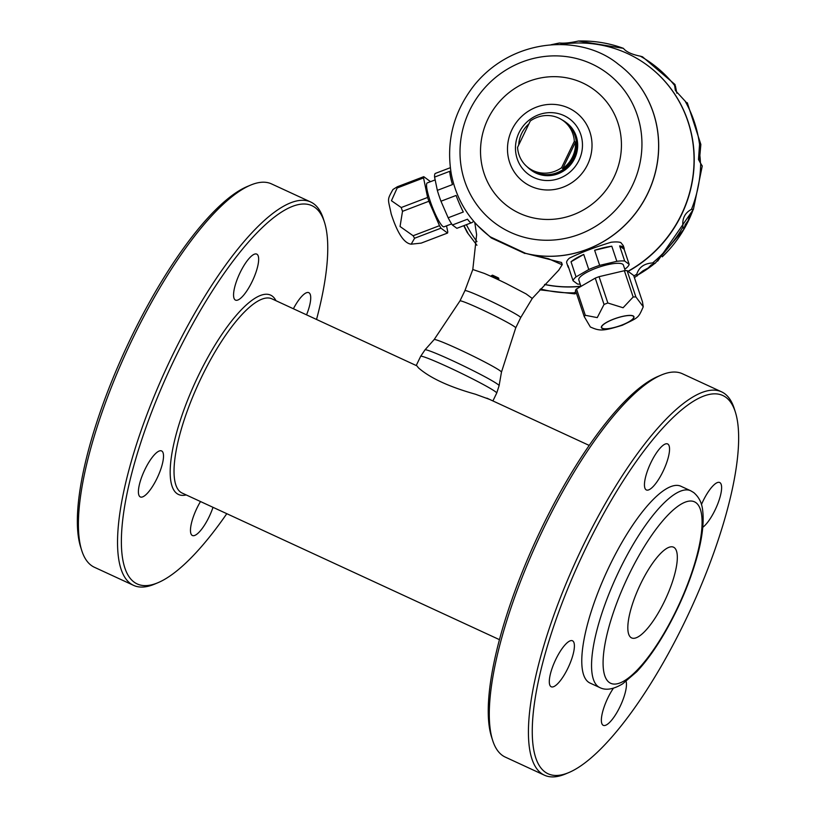 <?xml version="1.0" encoding="UTF-8"?>
<svg xmlns="http://www.w3.org/2000/svg" width="816" height="816" viewBox="0 0 816 816"><rect width="100%" height="100%" fill="white"/><g stroke="black" fill="none" stroke-linecap="round" stroke-linejoin="round"><path stroke-width="1.22" d="M489.518 399.371L475.361 394.199C449.177 386.835 430.246 378.094 418.577 367.965L416.813 365.792M492.915 400.942L496.699 393.098A42.228 2.428 -154.2 0 0 496.301 392.425A42.228 2.428 -154.2 0 0 456.399 370.923A42.228 2.428 -154.2 0 0 420.658 356.337L416.221 365.527L271.881 298.819A106.988 31.049 114.8 0 0 198.829 382.918A106.988 31.049 114.8 0 0 182.141 493.058L499.463 639.662M674.291 547.638A49.97 14.504 114.8 0 0 673.537 547.189A49.97 14.504 114.8 0 0 639.407 586.469A49.97 14.504 114.8 0 0 631.615 637.918A49.97 14.504 114.8 0 0 665.101 600.005A49.97 14.504 114.8 0 0 674.291 547.638M240.088 272.646A25.337 7.354 114.8 0 0 235.1 299.88A25.337 7.354 114.8 0 0 235.487 300.115A25.337 7.354 114.8 0 0 252.787 280.194A25.337 7.354 114.8 0 0 256.734 254.113A25.337 7.354 114.8 0 0 240.088 272.646M139.954 496.709A25.337 7.354 114.8 0 0 140.332 496.944A25.337 7.354 114.8 0 0 156.988 478.4A25.337 7.354 114.8 0 0 161.588 450.932A25.337 7.354 114.8 0 0 144.605 470.159A25.337 7.354 114.8 0 0 139.954 496.709M200.501 501.544A25.337 7.354 114.8 0 0 192.392 535.51A25.337 7.354 114.8 0 0 209.049 516.967A25.337 7.354 114.8 0 0 213.007 507.317M275.951 300.696A109.803 31.865 114.8 0 0 272.279 296.116A109.803 31.865 114.8 0 0 191.903 389.793A109.803 31.865 114.8 0 0 186.201 494.935M316.537 319.444A208.335 60.466 114.8 0 0 324.482 222.278L323.381 218.821A211.15 61.282 114.8 0 0 313.874 203.888A211.15 61.282 114.8 0 0 310.682 201.991A211.15 61.282 114.8 0 0 166.495 367.975A211.15 61.282 114.8 0 0 133.559 585.358A211.15 61.282 114.8 0 0 154.601 584.123L157.947 582.716A208.335 60.466 114.8 0 0 226.797 513.682M324.482 222.278A208.335 60.466 114.8 0 0 315.088 207.55A208.335 60.466 114.8 0 0 159.293 393.026A208.335 60.466 114.8 0 0 157.947 582.716M133.559 585.358L94.432 567.283A211.15 61.282 -65.2 0 1 91.239 565.386A211.15 61.282 -65.2 0 1 81.722 550.453L80.631 546.995A208.335 60.466 -65.2 0 1 125.654 349.105A208.335 60.466 -65.2 0 1 247.166 186.558L250.512 185.15A211.15 61.282 -65.2 0 1 271.555 183.916L310.682 201.991M81.722 550.453A211.15 61.282 -65.2 0 1 127.357 349.891A211.15 61.282 -65.2 0 1 250.512 185.15M645.986 489.722A25.337 7.354 114.8 0 0 646.374 489.957A25.337 7.354 114.8 0 0 663.673 470.036A25.337 7.354 114.8 0 0 667.631 443.945A25.337 7.354 114.8 0 0 650.648 463.172A25.337 7.354 114.8 0 0 645.986 489.722M567.875 668.243A25.337 7.354 114.8 0 0 572.475 640.774A25.337 7.354 114.8 0 0 555.176 660.695A25.337 7.354 114.8 0 0 551.218 686.776A25.337 7.354 114.8 0 0 567.875 668.243M613.408 688.225A25.337 7.354 114.8 0 0 603.289 725.342A25.337 7.354 114.8 0 0 618.844 708.992A25.337 7.354 114.8 0 0 626.086 681.421M544.445 775.2L505.318 757.115A211.15 61.282 -65.2 0 1 502.126 755.228A211.15 61.282 -65.2 0 1 492.619 740.296L491.518 736.838A208.335 60.466 -65.2 0 1 536.54 538.948A208.335 60.466 -65.2 0 1 658.053 376.4L661.399 374.983A211.15 61.282 -65.2 0 1 682.441 373.759L721.568 391.833A211.15 61.282 114.8 0 0 577.381 557.818A211.15 61.282 114.8 0 0 544.445 775.2A211.15 61.282 114.8 0 0 565.488 773.966L568.834 772.558A208.335 60.466 114.8 0 0 690.346 610.011A208.335 60.466 114.8 0 0 735.369 412.121A208.335 60.466 114.8 0 0 725.985 397.392A208.335 60.466 114.8 0 0 570.18 582.869A208.335 60.466 114.8 0 0 568.834 772.558M492.619 740.296A211.15 61.282 -65.2 0 1 538.244 539.733A211.15 61.282 -65.2 0 1 661.399 374.983M735.369 412.121L734.278 408.653A211.15 61.282 114.8 0 0 724.761 393.73A211.15 61.282 114.8 0 0 721.568 391.833M702.78 527.299A25.337 7.354 114.8 0 0 718.1 502.982A25.337 7.354 114.8 0 0 719.692 482.511A25.337 7.354 114.8 0 0 703.035 501.055A25.337 7.354 114.8 0 0 701.434 504.563M690.703 490.773L680.921 486.254A108.395 31.457 114.8 0 0 606.9 571.455A108.395 31.457 114.8 0 0 589.999 683.043L599.78 687.562C605.768 690.652 613.397 689.408 622.679 683.818L636.766 671.69C646.67 661.133 656.462 647.363 666.131 630.401C679.81 606.094 690.122 581.573 697.068 556.849C702.209 538.274 704.086 522.934 702.709 510.806C702.025 503.146 699.016 497.066 693.692 492.548L690.703 490.773A108.395 31.457 114.8 0 0 616.682 575.974A108.395 31.457 114.8 0 0 599.78 687.562M306.551 314.833A25.337 7.354 114.8 0 0 309.182 292.903A25.337 7.354 114.8 0 0 308.805 292.669A25.337 7.354 114.8 0 0 293.393 308.754M525.779 253.419L490.385 236.905A107.457 102.643 126.5 0 1 490.365 236.895A107.457 102.643 126.5 0 1 490.334 236.864C469.608 221.105 456.634 200.308 451.37 174.451C445.791 141.362 453.594 111.394 474.779 84.558C513.886 36.995 581.808 34.15 618.212 64.148A107.457 102.643 126.5 0 1 647.404 194.035A107.457 102.643 126.5 0 1 525.779 253.419L561.52 262.487L562.132 264.792L548.709 258.815L525.035 253.215M627.973 271.259A123.879 118.33 -53.5 0 0 681.35 214.649A123.879 118.33 -53.5 0 0 647.465 65.382A123.879 118.33 -53.5 0 0 559.919 44.523M466.375 224.696A123.879 118.33 -53.5 0 0 476.962 241.628M544.629 284.427A123.879 118.33 -53.5 0 0 580.9 286.212M473.729 221.34L471.719 222.737A29.56 4.865 -110.9 0 1 467.527 219.208L452.39 224.992L456.878 228.317L471.352 222.788M568.721 267.76A29.56 7.273 -18.5 0 1 568.028 266.812L566.732 262.925A29.56 7.273 -18.5 0 1 569.415 258.152C580.717 252.613 594.599 247.309 611.051 242.26A29.56 7.273 -18.5 0 1 620.813 242.556L623.291 245.657L624.107 248.084A29.56 7.273 -18.5 0 1 624.128 249.257L629.167 264.353L624.679 261.028L619.64 245.922A29.56 7.273 -18.5 0 1 624.107 248.084M561.938 119.819A29.56 28.234 126.5 0 1 565.559 122.084L566.559 122.828A29.56 28.234 126.5 0 1 573.271 160.987A29.56 28.234 126.5 0 1 536.122 173.155A29.56 28.234 126.5 0 1 531.369 170.33L530.369 169.595A29.56 28.234 126.5 0 1 527.146 166.78M563.958 115.576A34.496 32.946 -53.5 0 0 515.518 150.093A34.496 32.946 -53.5 0 0 567.426 174.073A34.496 32.946 -53.5 0 0 563.958 115.576M561.541 262.507L562.275 264.578L558.797 270.106L562.132 264.792M491.12 276.42A91.749 26.632 114.8 0 0 491.467 275.645L492.527 275.186L498.392 277.899L498.811 279.031A91.749 26.632 -65.2 0 1 498.454 279.806M558.929 269.984L532.358 298.309L520.679 317.618A30.967 1.785 25.8 0 0 520.69 317.608L515.722 327.889A30.967 1.785 25.8 0 0 514.743 326.839A30.967 1.785 25.8 0 0 484.51 310.845A30.967 1.785 25.8 0 0 459.949 300.931L464.926 290.649A30.967 1.785 25.8 0 1 464.926 290.649A30.967 1.785 25.8 0 1 489.478 300.563A30.967 1.785 25.8 0 1 519.71 316.567A30.967 1.785 25.8 0 1 520.69 317.608M532.154 298.381L526.126 293.923L506.318 283.591A33.079 1.907 -154.2 0 0 484.327 273.421L472.801 269.504L476.626 234.671L474.779 222.554M524.953 253.511L491.324 237.976L476.983 224.992M493.099 275.635L492.793 276.277A28.152 1.622 25.8 0 1 498.8 279.041M619.64 245.922L624.128 249.257M594.629 250.267A29.56 7.273 -18.5 0 1 611.796 246.208L616.845 261.314L599.668 265.363L594.629 250.267L611.796 246.208M571.016 261.773A29.56 7.273 -18.5 0 1 583.736 254.419L588.775 269.525L576.055 276.879L571.016 261.773L583.736 254.419M568.028 266.812A29.56 7.273 -18.5 0 1 568.007 265.639L573.056 280.735L577.544 284.06A29.56 7.273 161.5 0 0 580.227 284.172M629.167 264.353A29.56 7.273 161.5 0 1 626.168 268.209L624.719 269.056M642.467 301.798L633.675 275.482L627.086 270.606L635.878 296.922L643.253 306.775L642.467 301.798M643.253 306.775C638.051 318.577 638.806 317.149 622.302 325.268C603.014 331.143 599.923 331.265 590.345 326.981L584.246 316.628A31.253 7.681 -18.5 0 1 585.286 315.282L597.251 317.618L604.034 304.45A31.253 7.681 -18.5 0 1 607.849 302.991L623.087 307.754L633.155 297.014L624.373 270.708A31.253 7.681 -18.5 0 1 627.086 270.606M633.155 297.014A31.253 7.681 -18.5 0 1 635.878 296.922M607.849 302.991L599.066 276.675L624.373 270.708M604.034 304.45L595.252 278.134A31.253 7.681 -18.5 0 1 599.066 276.675M585.286 315.282L576.504 288.976L595.252 278.134M584.246 316.628L575.464 290.312A31.253 7.681 -18.5 0 1 576.504 288.976M602.116 328.093A16.891 4.151 -18.5 0 1 601.657 327.502A16.891 4.151 -18.5 0 1 614.999 318.679A16.891 4.151 -18.5 0 1 633.247 316.21A16.891 4.151 -18.5 0 1 633.695 316.802A16.891 4.151 -18.5 0 1 620.354 325.625A16.891 4.151 -18.5 0 1 602.116 328.093M580.961 286.396L578.83 279.99A23.501 5.773 -18.5 0 1 595.527 268.403A23.501 5.773 -18.5 0 1 623.393 265.098L625.25 270.647M621.761 325.176A17.177 4.223 -18.5 0 1 601.933 325.87A17.177 4.223 -18.5 0 1 629.34 315.404A17.177 4.223 -18.5 0 1 621.761 325.176M576.055 276.879A29.56 7.273 161.5 0 0 573.056 280.735M624.679 261.028A29.56 7.273 161.5 0 0 616.845 261.314M599.668 265.363A29.56 7.273 161.5 0 0 588.775 269.525M463.304 212.007A29.56 4.865 -110.9 0 1 456.103 195.452L440.966 201.226L448.168 217.79L463.304 212.007M452.472 184.589A29.56 4.865 -110.9 0 1 449.718 171.319L434.581 177.103L437.335 190.363L452.472 184.589M411.193 244.178C404.124 243.372 397.453 233.294 391.201 213.955C387.977 198.166 386.784 200.563 392.945 189.516L397.392 186.731A31.253 5.141 69.1 0 0 397.178 187.986L391.435 200.726L401.237 207.529A31.253 5.141 69.1 0 0 402.502 211.334L400.054 226.501L413.12 235.742A31.253 5.141 69.1 0 0 414.589 238.241L411.193 244.178L421.178 243.117L447.556 233.05A31.253 5.141 69.1 0 0 447.76 231.795L446.536 225.859M414.589 238.241L440.966 228.174L447.556 233.05M413.12 235.742L439.498 225.675A31.253 5.141 69.1 0 0 440.966 228.174M402.502 211.334L428.879 201.266L439.498 225.675M401.237 207.529L427.604 197.462A31.253 5.141 69.1 0 0 428.879 201.266M397.178 187.986L423.555 177.919L427.604 197.462M397.392 186.731L423.759 176.664A31.253 5.141 69.1 0 0 423.555 177.919M430.45 181.703A31.253 5.141 69.1 0 0 430.348 181.54L423.759 176.664M450.31 167.708L435.193 173.482A29.56 4.865 -110.9 0 0 434.581 177.103M451.656 223.9L444.037 226.807A23.501 3.866 -110.9 0 1 430.073 200.716A23.501 3.866 -110.9 0 1 427.278 182.906L435.163 179.897M452.39 224.992A29.56 4.865 -110.9 0 1 448.168 217.79M440.966 201.226A29.56 4.865 -110.9 0 1 437.335 190.363M575.484 142.178L562.734 168.545A29.284 27.968 126.5 0 0 575.484 142.178L574.331 141.321L561.581 167.698L562.734 168.545M518.701 144.891A29.284 27.968 126.5 0 1 528.809 123.95M528.513 167.861A29.284 27.968 -53.5 0 1 517.558 147.359L530.308 120.982A29.284 27.968 -53.5 0 1 558.664 118.024A29.284 27.968 -53.5 0 1 563.366 120.809L565.396 122.308A29.284 27.968 -53.5 0 1 570.435 162.486A29.284 27.968 -53.5 0 1 530.533 169.361L528.513 167.861A29.284 27.968 -53.5 0 0 533.215 170.656A29.284 27.968 -53.5 0 0 561.581 167.698M574.331 141.321A29.284 27.968 -53.5 0 0 563.366 120.809M565.559 122.084A29.56 28.234 126.5 0 1 572.271 160.242A29.56 28.234 126.5 0 1 535.123 172.411A29.56 28.234 126.5 0 1 530.369 169.595M544.568 284.498A123.879 118.33 -53.5 0 0 580.951 286.355M628.147 271.381A123.879 118.33 -53.5 0 0 681.513 214.771A123.879 118.33 -53.5 0 0 647.639 65.504A123.879 118.33 -53.5 0 0 647.547 65.443M687.113 103.285L675.373 90.474L674.618 85.445L675.393 85.843L676.852 93.228M702.127 165.872L698.496 159.538L699.547 144.381L700.852 144.442L699.74 156.968L700.057 162.506M683.89 229.051L683.002 226.879C681.952 218.749 684.777 212.905 691.478 209.355L693.406 209.375L689.948 214.822L688.072 220.677L685.175 224.686L683.849 229.286L655.238 263.221L651.127 264.976L648.19 267.964L642.896 270.851L634.42 277.705M637.296 275.91L636.776 274.217C638.989 267.199 644.263 263.446 652.576 262.956L655.044 263.262M576.402 293.138L574.821 293.882L574.372 292.811L575.831 291.424M463.774 225.685L467.272 232.55L476.932 245.259M675.107 84.599L642.478 56.773L640.315 56.161C631.849 54.478 626.209 51.867 623.383 48.338L578.462 41.024C570.557 42.809 564.254 43.472 559.562 43.003L551.035 44.758M574.821 293.882L539.713 289.823M702.28 165.893L693.406 209.375M687.286 102.745L700.852 144.442M640.315 56.161A127.939 122.216 126.5 0 1 674.618 85.445L675.393 85.843M696.007 502.727A99.95 29.009 114.8 0 0 610.286 622.231A99.95 29.009 114.8 0 0 651.443 652.718A99.95 29.009 114.8 0 0 696.007 502.727M510.286 232.254A93.656 89.464 126.5 0 1 495.832 223.768A93.656 89.464 126.5 0 1 510.714 67.259A93.656 89.464 126.5 0 1 641.947 144.279A93.656 89.464 126.5 0 1 510.286 232.254M582.502 82.865A72.542 69.299 -53.5 0 0 480.644 155.458A72.542 69.299 -53.5 0 0 589.795 205.887A72.542 69.299 -53.5 0 0 582.502 82.865M490.997 237.354A107.457 102.643 126.5 0 1 490.294 236.844L490.365 236.895M618.253 64.178A107.457 102.643 126.5 0 1 618.283 64.199A107.457 102.643 126.5 0 1 647.669 193.678A107.457 102.643 126.5 0 1 526.667 253.664M568.66 108.049A43.513 41.565 -53.5 0 0 511.948 129.693A43.513 41.565 -53.5 0 0 530.849 186.272A43.513 41.565 -53.5 0 0 587.561 164.628A43.513 41.565 -53.5 0 0 568.66 108.049M493.201 275.675L498.77 278.256L492.527 275.186M492.905 275.471A1.969 0.571 -65.2 0 1 492.058 276.083L491.467 275.645M492.731 275.594L493.16 275.655A0.847 0.806 -53.5 0 0 492.058 276.083M685.052 100.98A127.939 122.216 126.5 0 1 699.547 144.381M700.679 163.465A127.939 122.216 126.5 0 1 691.478 209.355M683.002 226.879A127.939 122.216 126.5 0 1 652.576 262.956M636.776 274.217A127.939 122.216 126.5 0 1 633.838 275.951M574.372 292.811A127.939 122.216 126.5 0 1 540.488 288.956M467.792 232.846A127.939 122.216 126.5 0 1 464.029 225.583M551.647 44.717A127.939 122.216 126.5 0 1 559.562 43.003M578.462 41.024A127.939 122.216 126.5 0 1 623.383 48.338M699.608 153.163A119.065 113.73 126.5 0 1 700.454 163.139M693.131 209.681A119.065 113.73 126.5 0 1 662.245 256.836M654.932 263.282A119.065 113.73 126.5 0 1 638.357 274.666M501.463 372.137A37.393 2.152 25.8 0 0 500.269 370.903A37.393 2.152 25.8 0 0 464.039 351.716A37.393 2.152 25.8 0 0 434.132 339.589L424.993 349.85A41.157 2.366 25.8 0 1 457.898 363.202A41.157 2.366 25.8 0 1 497.78 384.326A41.157 2.366 25.8 0 1 498.688 385.07A41.157 2.366 25.8 0 1 499.096 385.682L501.463 372.137L515.722 327.889M589.203 445.424L486.887 398.157M699.618 153.031L700.485 163.19M693.284 209.508L657.676 261.1M655.095 263.262L638.204 274.829M464.916 290.659L472.801 269.504M434.132 339.589L459.949 300.931M496.699 393.098L499.096 385.682M420.658 356.337L424.993 349.85"/></g></svg>
